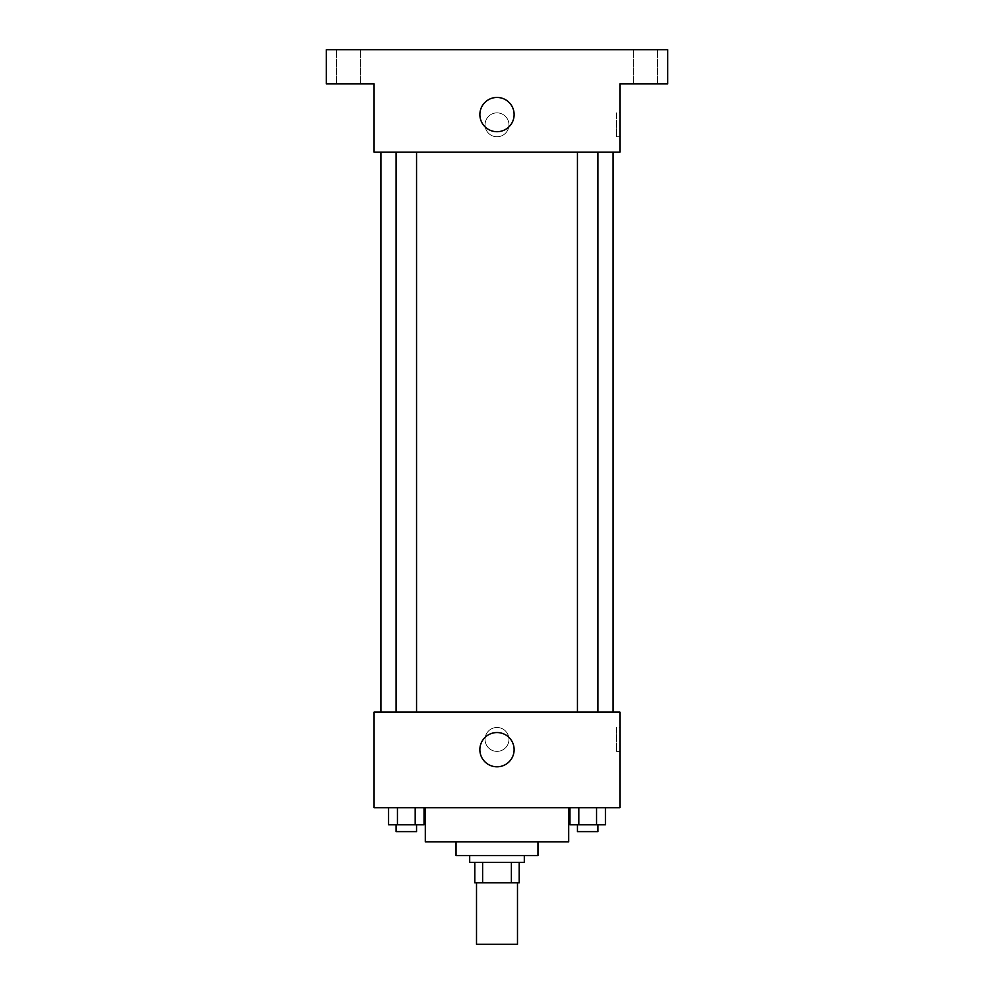 <?xml version="1.0" encoding="UTF-8"?>
<svg xmlns="http://www.w3.org/2000/svg" width="994" height="994" viewBox="0 0 994 994"><rect width="100%" height="100%" fill="white"/><g stroke="black" fill="none" stroke-linecap="round" stroke-linejoin="round"><path stroke-width="0.75" stroke-dasharray="4.97 3.73" d="M517.489 944.3L476.511 944.3M517.489 882.834L476.511 882.834L517.489 882.834M482.624 882.834L474.809 882.834L474.809 862.357L482.624 862.357L482.624 882.834L519.191 882.834M511.376 862.357L482.624 862.357L511.376 862.357L511.376 882.834M482.624 862.357L474.809 862.357M469.69 862.357L524.31 862.357M456.022 855.523L537.978 855.523M425.295 841.868L568.705 841.868M497 807.724L425.295 807.724L497 807.724M388.567 807.724L388.567 824.796L397.438 824.796L388.567 824.796L397.438 824.796L397.438 807.724L415.181 807.724L388.567 807.724L424.053 807.724L397.438 807.724L397.438 824.796L424.053 824.796L415.181 824.796L424.053 824.796L424.053 807.724L415.181 807.724L424.053 807.724L415.181 807.724L415.181 824.796L397.438 824.796L415.181 824.796L415.181 807.724L424.053 807.724L397.438 807.724L424.053 807.724M374.079 807.724L619.921 807.724L619.921 712.114L374.079 712.114L374.079 807.724M569.947 807.724L569.947 824.796L578.819 824.796L569.947 824.796L578.819 824.796L578.819 807.724L596.562 807.724L569.947 807.724L605.433 807.724L578.819 807.724L578.819 824.796L605.433 824.796L596.562 824.796L605.433 824.796L605.433 807.724L596.562 807.724L605.433 807.724L596.562 807.724L596.562 824.796L578.819 824.796L596.562 824.796L596.562 807.724L605.433 807.724L578.819 807.724L605.433 807.724M508.953 739.424A11.953 11.953 0 0 0 491.024 729.074A11.953 11.953 0 0 0 491.024 749.774A11.953 11.953 0 0 0 508.953 739.424A11.953 11.953 0 0 0 491.024 729.074A11.953 11.953 0 0 0 491.024 749.774A11.953 11.953 0 0 0 508.953 739.424M613.099 712.114L380.901 712.114L613.099 712.114M416.548 712.114L396.072 712.114L416.548 712.114L396.072 712.114L416.548 712.114L416.548 152.132L396.072 152.132L416.548 152.132M597.928 712.114L577.452 712.114L597.928 712.114L577.452 712.114L597.928 712.114L597.928 152.132L577.452 152.132L597.928 152.132M374.079 751.377L374.079 727.484L374.079 751.377M619.921 727.484L619.921 751.377L619.921 727.484L616.479 727.484L616.479 751.377L616.479 727.484M514.122 749.675A17.122 17.122 0 0 1 488.439 764.51A17.122 17.122 0 0 1 488.439 734.839A17.122 17.122 0 0 1 514.122 749.675M613.099 152.132L380.901 152.132L613.099 152.132M374.079 152.132L619.921 152.132L619.921 83.844L667.719 83.844L667.719 49.7L326.281 49.7L326.281 83.844L374.079 83.844L374.079 152.132M508.953 124.822A11.953 11.953 0 0 0 491.024 114.472A11.953 11.953 0 0 0 491.024 135.172A11.953 11.953 0 0 0 508.953 124.822A11.953 11.953 0 0 0 491.024 114.472A11.953 11.953 0 0 0 491.024 135.172A11.953 11.953 0 0 0 508.953 124.822M374.079 136.774L374.079 112.869L374.079 136.774M619.921 112.869L619.921 136.774L619.921 112.869L616.479 112.869L616.479 136.774L616.479 112.869M514.122 114.571A17.122 17.122 0 0 1 488.439 129.406A17.122 17.122 0 0 1 488.439 99.748A17.122 17.122 0 0 1 514.122 114.571M348.472 83.844L360.424 83.844L348.472 83.844M645.528 83.844L657.481 83.844L645.528 83.844M348.472 49.7L360.424 49.7L348.472 49.7M645.528 49.7L657.481 49.7L645.528 49.7M597.928 824.796L577.452 824.796L597.928 824.796L577.452 824.796L597.928 824.796L597.928 831.618L577.452 831.618L597.928 831.618L577.452 831.618L577.452 824.796M416.548 824.796L396.072 824.796L416.548 824.796L396.072 824.796L416.548 824.796L416.548 831.618L396.072 831.618L416.548 831.618L396.072 831.618L396.072 824.796M596.562 807.724L596.562 824.796M578.819 807.724L578.819 824.796M415.181 807.724L415.181 824.796M397.438 807.724L397.438 824.796M616.479 751.377L619.921 751.377M396.072 152.132L396.072 712.114M577.452 152.132L577.452 712.114M616.479 136.774L619.921 136.774M360.424 83.844L360.424 49.7L360.424 83.844M336.519 83.844L336.519 49.7L336.519 83.844M657.481 83.844L657.481 49.7L657.481 83.844M633.576 83.844L633.576 49.7L633.576 83.844"/><path stroke-width="1.49" d="M476.511 882.834L476.511 944.3L517.489 944.3L517.489 882.834M511.376 862.357L511.376 882.834L474.809 882.834L474.809 862.357M511.376 882.834L519.191 882.834L519.191 862.357L519.191 882.834M524.31 855.523L524.31 862.357L469.69 862.357L469.69 855.523M482.624 862.357L482.624 882.834M537.978 841.868L537.978 855.523L456.022 855.523L456.022 841.868M568.705 807.724L568.705 841.868L425.295 841.868L425.295 807.724M619.921 807.724L374.079 807.724L374.079 712.114L619.921 712.114L619.921 807.724M514.122 749.675A17.122 17.122 0 0 1 488.439 764.51A17.122 17.122 0 0 1 488.439 734.839A17.122 17.122 0 0 1 514.122 749.675M613.099 152.132L613.099 712.114M577.452 712.114L577.452 152.132M416.548 152.132L416.548 712.114M619.921 152.132L374.079 152.132L374.079 83.844L326.281 83.844L326.281 49.7L667.719 49.7L667.719 83.844L619.921 83.844L619.921 152.132M514.122 114.571A17.122 17.122 0 0 1 488.439 129.406A17.122 17.122 0 0 1 488.439 99.748A17.122 17.122 0 0 1 514.122 114.571M605.433 807.724L605.433 824.796L569.947 824.796L569.947 807.724M596.562 807.724L596.562 824.796M578.819 807.724L578.819 824.796M597.928 824.796L597.928 831.618L577.452 831.618L577.452 824.796M424.053 807.724L424.053 824.796L388.567 824.796L388.567 807.724M415.181 807.724L415.181 824.796M397.438 807.724L397.438 824.796M416.548 824.796L416.548 831.618L396.072 831.618L396.072 824.796M380.901 152.132L380.901 712.114M597.928 712.114L597.928 152.132M396.072 152.132L396.072 712.114"/></g></svg>
